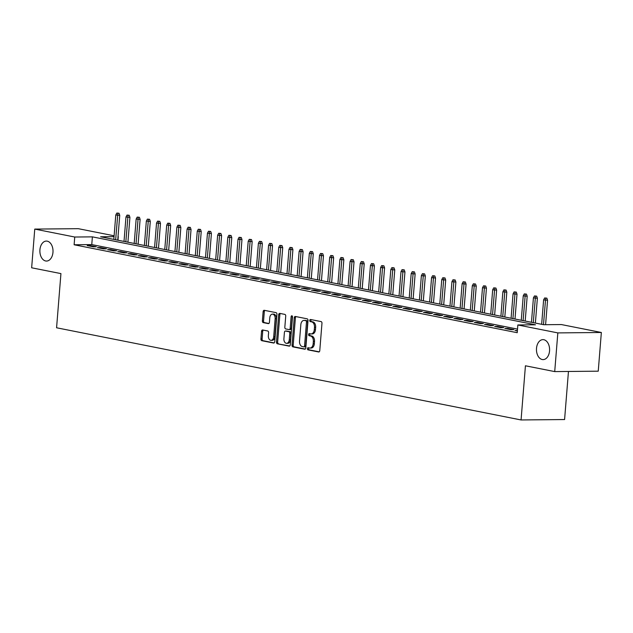 <?xml version="1.0" encoding="UTF-8"?>
<svg xmlns="http://www.w3.org/2000/svg" width="633" height="633" viewBox="0 0 633 633"><rect width="100%" height="100%" fill="white"/><g stroke="black" fill="none" stroke-linecap="round" stroke-linejoin="round"><path stroke-width="0.95" d="M307.409 348.664A1.076 0.704 -90.5 0 0 308.026 349.867L318.644 351.972A1.535 1.005 -90.5 0 0 318.787 351.988A1.535 1.005 -90.5 0 0 319.768 350.65L321.968 323.305A1.535 1.005 -90.5 0 0 321.089 321.588L310.471 319.483A1.076 0.704 -90.5 0 0 310.297 321.611L311.673 321.881A4.906 3.22 -90.5 0 1 314.482 327.38L314.3 329.658A4.906 3.22 -90.5 0 1 311.143 333.923A4.906 3.22 -90.5 0 1 310.708 333.884L309.331 333.607A1.076 0.704 -90.5 0 0 309.157 335.735L310.534 336.012A4.906 3.22 -90.5 0 1 313.343 341.504L313.161 343.782A4.906 3.22 -90.5 0 1 310.004 348.055A4.906 3.22 -90.5 0 1 309.569 348.015L308.192 347.739A1.076 0.704 -90.5 0 0 307.409 348.664M308.912 347.881A1.076 0.704 -90.5 0 0 309.197 349.851L319.206 351.837M311.183 319.625A1.076 0.704 -90.5 0 0 311.476 321.596L312.852 321.873L311.673 321.881M310.043 333.749A1.076 0.704 -90.5 0 0 310.336 335.727L311.713 335.996L310.534 336.012M52.966 252.361A9.993 6.567 -90.5 0 0 46.351 241.078A9.993 6.567 -90.5 0 0 39.926 249.774A9.993 6.567 -90.5 0 0 46.541 261.057A9.993 6.567 -90.5 0 0 52.966 252.361M549.547 350.911A9.993 6.567 -90.5 0 0 542.932 339.628A9.993 6.567 -90.5 0 0 536.507 348.324A9.993 6.567 -90.5 0 0 543.122 359.607A9.993 6.567 -90.5 0 0 549.547 350.911M262.671 329.983A1.535 1.005 -90.5 0 0 262.529 329.967A1.535 1.005 -90.5 0 0 261.548 331.304L260.931 338.979A1.535 1.005 -90.5 0 0 261.809 340.696L273.606 343.039A1.535 1.005 -90.5 0 0 273.741 343.046A1.535 1.005 -90.5 0 0 274.73 341.717L276.93 314.364A1.535 1.005 -90.5 0 0 276.051 312.647L264.254 310.305A1.535 1.005 -90.5 0 0 264.111 310.297A1.535 1.005 -90.5 0 0 263.13 311.626L262.386 320.899A1.535 1.005 -90.5 0 0 263.257 322.616L268.313 323.613A1.535 1.005 -90.5 0 0 268.447 323.629A1.535 1.005 -90.5 0 0 269.429 322.292L269.8 317.703A4.099 2.698 -90.5 0 1 272.435 314.134A4.099 2.698 -90.5 0 1 275.149 318.763L273.701 336.764A4.099 2.698 -90.5 0 1 271.066 340.332A4.099 2.698 -90.5 0 1 268.352 335.704L268.598 332.705A1.535 1.005 -90.5 0 0 267.719 330.988L262.671 329.983M114.043 236.655L100.623 236.782L543.723 324.721L561.368 324.555L601.35 332.483L598.24 371.183L554.714 371.595L525.43 365.787L521.07 419.956L56.574 327.775L60.934 273.598L31.65 267.791L34.76 229.091L78.286 228.679L114.114 235.792M554.714 371.595L557.831 332.903L517.849 324.966L535.494 324.8L92.386 236.861L74.741 237.027L34.76 229.091M517.517 329.097L91.769 244.599L74.124 244.765L517.224 332.705L517.849 324.966M74.124 244.765L74.741 237.027M292.027 345.143A1.535 1.005 -90.5 0 0 292.905 346.868L304.702 349.21A1.535 1.005 -90.5 0 0 304.837 349.218A1.535 1.005 -90.5 0 0 305.818 347.889L308.026 320.535A1.535 1.005 -90.5 0 0 307.147 318.818L295.342 316.476A1.535 1.005 -90.5 0 0 295.207 316.468A1.535 1.005 -90.5 0 0 294.226 317.798L292.027 345.143L293.198 345.135A1.535 1.005 -90.5 0 0 294.076 346.852L305.256 349.076M289.154 346.124L277.357 343.782A1.535 1.005 -90.5 0 1 276.479 342.065L278.678 314.712A1.535 1.005 -90.5 0 1 279.659 313.382A1.535 1.005 -90.5 0 1 279.802 313.39L284.85 314.395A1.535 1.005 -90.5 0 1 285.728 316.112L284.834 327.206A1.535 1.005 -90.5 0 0 285.712 328.923L289.059 329.587A1.535 1.005 -90.5 0 0 289.194 329.603A1.535 1.005 -90.5 0 0 290.183 328.266L291.109 316.722A1.076 0.704 -90.5 0 1 292.509 316.998L290.27 344.803A1.535 1.005 -90.5 0 1 289.289 346.132A1.535 1.005 -90.5 0 1 289.154 346.124L289.423 346.116M517.406 330.481L515.056 330.505L517.367 330.956M504.873 328.48L510.981 329.69L513.925 329.666L507.808 328.456L504.873 328.48M494.682 326.462L500.798 327.672L503.733 327.641L497.625 326.43L494.682 326.462M484.498 324.436L490.607 325.647L493.55 325.623L487.442 324.413L484.498 324.436M474.315 322.419L480.423 323.629L483.367 323.598L477.25 322.387L474.315 322.419M464.124 320.393L470.24 321.604L473.175 321.58L467.067 320.369L464.124 320.393M453.94 318.375L460.049 319.586L462.992 319.554L456.884 318.344L453.94 318.375M443.757 316.35L449.865 317.56L452.809 317.537L446.692 316.326L443.757 316.35M433.565 314.332L439.682 315.543L442.617 315.511L436.509 314.3L433.565 314.332M423.382 312.306L429.49 313.517L432.434 313.493L426.318 312.283L423.382 312.306M413.191 310.289L419.307 311.499L422.251 311.468L416.134 310.257L413.191 310.289M403.007 308.263L409.124 309.474L412.059 309.45L405.951 308.239L403.007 308.263M392.824 306.245L398.932 307.456L401.876 307.424L395.76 306.214L392.824 306.245M382.633 304.22L388.749 305.43L391.685 305.407L385.576 304.196L382.633 304.22M372.449 302.202L378.558 303.413L381.501 303.381L375.393 302.17L372.449 302.202M362.266 300.177L368.374 301.387L371.318 301.363L365.201 300.153L362.266 300.177M352.075 298.159L358.191 299.369L361.126 299.338L355.018 298.127L352.075 298.159M341.891 296.133L348 297.344L350.943 297.32L344.835 296.109L341.891 296.133M331.708 294.116L337.816 295.326L340.76 295.294L334.643 294.084L331.708 294.116M321.517 292.09L327.633 293.301L330.568 293.277L324.46 292.066L321.517 292.09M311.333 290.072L317.442 291.283L320.385 291.251L314.269 290.041L311.333 290.072M301.142 288.047L307.258 289.257L310.202 289.234L304.085 288.023L301.142 288.047M290.958 286.029L297.067 287.24L300.01 287.208L293.902 285.997L290.958 286.029M280.775 284.003L286.884 285.214L289.827 285.19L283.711 283.98L280.775 284.003M270.584 281.986L276.7 283.196L279.636 283.165L273.527 281.954L270.584 281.986M260.4 279.96L266.509 281.171L269.452 281.147L263.344 279.936L260.4 279.96M250.217 277.942L256.325 279.153L259.269 279.121L253.153 277.911L250.217 277.942M240.026 275.917L246.142 277.135L249.078 277.104L242.969 275.893L240.026 275.917M229.842 273.899L235.951 275.11L238.894 275.078L232.786 273.867L229.842 273.899M219.659 271.874L225.767 273.092L228.711 273.06L222.594 271.85L219.659 271.874M209.468 269.856L215.584 271.066L218.52 271.035L212.411 269.824L209.468 269.856M199.284 267.83L205.393 269.049L208.336 269.017L202.22 267.806L199.284 267.83M189.093 265.813L195.209 267.023L198.145 266.999L192.036 265.781L189.093 265.813M178.91 263.787L185.018 265.005L187.961 264.974L181.853 263.763L178.91 263.787M168.726 261.769L174.835 262.98L177.778 262.956L171.662 261.738L168.726 261.769M158.535 259.744L164.651 260.962L167.587 260.931L161.478 259.72L158.535 259.744M148.351 257.726L154.46 258.937L157.403 258.913L151.295 257.694L148.351 257.726M138.168 255.7L144.277 256.919L147.22 256.887L141.104 255.677L138.168 255.7M127.977 253.683L134.093 254.893L137.029 254.87L130.92 253.651L127.977 253.683M117.793 251.657L123.902 252.876L126.845 252.844L120.737 251.633L117.793 251.657M107.602 249.639L113.718 250.85L116.662 250.826L110.546 249.608L107.602 249.639M97.419 247.614L103.535 248.832L106.471 248.801L100.362 247.59L97.419 247.614M96.287 246.783L90.171 245.564L87.235 245.596L93.344 246.807L96.287 246.783M521.07 419.956L564.589 419.544L568.458 371.468M601.35 332.483L557.831 332.903M117.975 240.224L118.268 236.615M91.769 244.599L92.386 236.861M507.808 328.456L507.761 329.057M497.625 326.43L497.578 327.032M487.442 324.413L487.394 325.014M477.25 322.387L477.203 322.988M467.067 320.369L467.019 320.971M456.884 318.344L456.828 318.945M446.692 316.326L446.645 316.927M436.509 314.3L436.461 314.902M426.318 312.283L426.27 312.884M416.134 310.257L416.087 310.858M405.951 308.239L405.903 308.841M395.76 306.214L395.712 306.815M385.576 304.196L385.529 304.797M375.393 302.17L375.345 302.772M365.201 300.153L365.154 300.754M355.018 298.127L354.971 298.729M344.835 296.109L344.779 296.711M334.643 294.084L334.596 294.685M324.46 292.066L324.413 292.668M314.269 290.041L314.221 290.642M304.085 288.023L304.038 288.624M293.902 285.997L293.854 286.599M283.711 283.98L283.663 284.581M273.527 281.954L273.48 282.555M263.344 279.936L263.296 280.538M253.153 277.911L253.105 278.512M242.969 275.893L242.922 276.494M232.786 273.867L232.73 274.469M222.594 271.85L222.547 272.451M212.411 269.824L212.364 270.426M202.22 267.806L202.172 268.408M192.036 265.781L191.989 266.382M181.853 263.763L181.806 264.365M171.662 261.738L171.614 262.339M161.478 259.72L161.431 260.321M151.295 257.694L151.24 258.296M141.104 255.677L141.056 256.278M130.92 253.651L130.873 254.252M120.737 251.633L120.681 252.235M110.546 249.608L110.498 250.209M100.362 247.59L100.315 248.191M90.171 245.564L90.123 246.166M310.004 348.055L311.183 348.039A4.906 3.22 -90.5 0 0 314.34 343.774L313.161 343.782M311.713 335.996A4.906 3.22 -90.5 0 1 314.522 341.496L314.34 343.774M311.143 333.923L312.322 333.915A4.906 3.22 -90.5 0 0 315.471 329.643L314.3 329.658M312.852 321.873A4.906 3.22 -90.5 0 1 315.653 327.364L315.471 329.643M295.959 316.603A1.535 1.005 -90.5 0 0 295.397 317.79L293.198 345.135M303.769 346.86A1.076 0.704 -90.5 0 0 304.56 345.935L306.491 321.936A1.076 0.704 -90.5 0 0 305.874 320.733L304.426 320.44A4.906 3.22 -90.5 0 0 303.982 320.401A4.906 3.22 -90.5 0 0 300.833 324.666L299.512 341.076A4.906 3.22 -90.5 0 0 302.321 346.575L303.769 346.86M303.959 346.86L304.948 346.852A1.076 0.704 -90.5 0 0 305.731 345.927L304.56 345.935M303.982 320.401L305.161 320.393A4.906 3.22 -90.5 0 1 305.597 320.433L307.052 320.717A1.076 0.704 -90.5 0 1 307.662 321.92L305.731 345.927M289.708 345.99L277.357 343.782M280.411 313.517A1.535 1.005 -90.5 0 0 279.849 314.704L277.65 342.049A1.535 1.005 -90.5 0 0 278.528 343.766M289.336 329.587L290.238 329.579A1.535 1.005 -90.5 0 0 290.373 329.587A1.535 1.005 -90.5 0 0 291.362 328.258L292.288 316.706L291.109 316.722M292.391 316.263A1.076 0.704 -90.5 0 0 292.288 316.706M283.908 338.71A4.099 2.698 -90.5 0 0 286.622 343.339A4.099 2.698 -90.5 0 0 289.257 339.771L289.764 333.433A1.535 1.005 -90.5 0 0 288.885 331.716L285.538 331.051A1.535 1.005 -90.5 0 0 285.404 331.035A1.535 1.005 -90.5 0 0 284.415 332.372L283.908 338.71M286.622 343.339L287.793 343.331A4.099 2.698 -90.5 0 0 290.428 339.763L289.257 339.771M286.44 331.043A1.535 1.005 -90.5 0 1 286.575 331.027A1.535 1.005 -90.5 0 1 286.717 331.035L290.064 331.7A1.535 1.005 -90.5 0 1 290.943 333.417L290.428 339.763M271.066 340.332L272.245 340.325A4.099 2.698 -90.5 0 0 274.88 336.756L273.701 336.764M272.435 314.134L273.614 314.118A4.099 2.698 -90.5 0 1 276.328 318.747L274.88 336.756M264.871 310.431A1.535 1.005 -90.5 0 0 264.301 311.618L263.557 320.884A1.535 1.005 -90.5 0 0 264.436 322.601L268.867 323.487M263.281 330.102A1.535 1.005 -90.5 0 0 262.719 331.288L262.102 338.964A1.535 1.005 -90.5 0 0 262.98 340.681L274.16 342.904M546.849 298.151L544.649 297.961L546.849 298.151L547.561 300.24L543.612 299.9L541.65 324.31M545.67 298.167L543.478 324.674M547.561 300.24L545.591 324.705M543.612 299.9L544.649 297.961M536.657 296.133L534.466 295.943L536.657 296.133L537.377 298.222L533.421 297.874L531.459 322.284M535.486 296.141L533.295 322.648M537.377 298.222L535.376 323.059M533.421 297.874L534.466 295.943M526.474 294.108L524.282 293.918L526.474 294.108L527.186 296.197L523.238 295.856L521.275 320.266M525.295 294.123L523.111 320.63M527.186 296.197L525.192 321.042M523.238 295.856L524.282 293.918M516.291 292.09L514.091 291.9L516.291 292.09L517.003 294.179L513.054 293.831L511.092 318.241M515.112 292.098L512.92 318.605M517.003 294.179L515.001 319.016M513.054 293.831L514.091 291.9M506.099 290.064L503.908 289.874L506.099 290.064L506.819 292.153L502.863 291.813L500.901 316.223M504.928 290.08L502.737 316.587M506.819 292.153L504.817 316.998M502.863 291.813L503.908 289.874M495.916 288.047L493.716 287.857L495.916 288.047L496.628 290.136L492.68 289.787L490.717 314.197M494.737 288.055L492.553 314.561M496.628 290.136L494.634 314.981M492.68 289.787L493.716 287.857M485.725 286.021L483.533 285.831L485.725 286.021L486.445 288.11L482.496 287.77L480.526 312.18M484.554 286.037L482.362 312.544M486.445 288.11L484.443 312.955M482.496 287.77L483.533 285.831M475.541 284.003L473.349 283.813L475.541 284.003L476.261 286.092L472.305 285.744L470.343 310.154M474.362 284.011L472.178 310.518M476.261 286.092L474.259 310.938M472.305 285.744L473.349 283.813M465.358 281.978L463.158 281.788L465.358 281.978L466.07 284.067L462.122 283.726L460.159 308.136M464.179 281.994L461.987 308.5M466.07 284.067L464.076 308.912M462.122 283.726L463.158 281.788M455.167 279.96L452.975 279.77L455.167 279.96L455.887 282.049L451.938 281.701L449.968 306.111M453.996 279.968L451.804 306.475M455.887 282.049L453.885 306.894M451.938 281.701L452.975 279.77M444.983 277.934L442.791 277.745L444.983 277.934L445.695 280.023L441.747 279.683L439.785 304.093M443.804 277.95L441.62 304.457M445.695 280.023L443.701 304.869M441.747 279.683L442.791 277.745M434.8 275.917L432.6 275.727L434.8 275.917L435.512 278.006L431.564 277.658L429.601 302.068M433.621 275.925L431.429 302.432M435.512 278.006L433.51 302.851M431.564 277.658L432.6 275.727M424.608 273.891L422.417 273.701L424.608 273.891L425.329 275.98L421.372 275.64L419.41 300.05M423.437 273.907L421.246 300.414M425.329 275.98L423.327 300.825M421.372 275.64L422.417 273.701M414.425 271.874L412.225 271.684L414.425 271.874L415.137 273.962L411.189 273.614L409.227 298.024M413.246 271.881L411.062 298.388M415.137 273.962L413.143 298.808M411.189 273.614L412.225 271.684M404.242 269.848L402.042 269.658L404.242 269.848L404.954 271.937L401.006 271.597L399.035 296.007M403.063 269.864L400.871 296.371M404.954 271.937L402.952 296.782M401.006 271.597L402.042 269.658M394.05 267.83L391.859 267.64L394.05 267.83L394.77 269.919L390.814 269.571L388.852 293.981M392.879 267.838L390.688 294.345M394.77 269.919L392.769 294.764M390.814 269.571L391.859 267.64M383.867 265.805L381.667 265.615L383.867 265.805L384.579 267.894L380.631 267.553L378.669 291.963M382.688 265.82L380.496 292.327M384.579 267.894L382.585 292.739M380.631 267.553L381.667 265.615M373.676 263.787L371.484 263.597L373.676 263.787L374.396 265.876L370.447 265.528L368.477 289.938M372.505 263.795L370.313 290.302M374.396 265.876L372.394 290.721M370.447 265.528L371.484 263.597M363.492 261.761L361.301 261.571L363.492 261.761L364.212 263.85L360.256 263.51L358.294 287.92M362.313 261.777L360.13 288.284M364.212 263.85L362.211 288.695M360.256 263.51L361.301 261.571M353.309 259.744L351.109 259.554L353.309 259.744L354.021 261.833L350.073 261.484L348.11 285.894M352.13 259.752L349.938 286.258M354.021 261.833L352.027 286.678M350.073 261.484L351.109 259.554M343.118 257.718L340.926 257.528L343.118 257.718L343.838 259.807L339.889 259.467L337.919 283.877M341.947 257.734L339.755 284.241M343.838 259.807L341.836 284.652M339.889 259.467L340.926 257.528M332.934 255.7L330.743 255.51L332.934 255.7L333.646 257.789L329.698 257.441L327.736 281.851M331.755 255.708L329.571 282.215M333.646 257.789L331.652 282.635M329.698 257.441L330.743 255.51M322.751 253.675L320.551 253.485L322.751 253.675L323.463 255.764L319.515 255.423L317.552 279.833M321.572 253.691L319.38 280.197M323.463 255.764L321.461 280.609M319.515 255.423L320.551 253.485M312.56 251.657L310.368 251.467L312.56 251.657L313.28 253.746L309.323 253.398L307.361 277.808M311.389 251.665L309.197 278.172M313.28 253.746L311.278 278.591M309.323 253.398L310.368 251.467M302.376 249.631L300.177 249.442L302.376 249.631L303.088 251.72L299.14 251.38L297.178 275.79M301.197 249.647L299.013 276.154M303.088 251.72L301.094 276.566M299.14 251.38L300.177 249.442M292.193 247.614L289.993 247.424L292.193 247.614L292.905 249.703L288.957 249.355L286.986 273.765M291.014 247.622L288.822 274.129M292.905 249.703L290.903 274.548M288.957 249.355L289.993 247.424M282.001 245.588L279.81 245.398L282.001 245.588L282.722 247.677L278.765 247.337L276.803 271.747M280.823 245.604L278.639 272.111M282.722 247.677L280.72 272.522M278.765 247.337L279.81 245.398M271.818 243.57L269.618 243.381L271.818 243.57L272.53 245.659L268.582 245.311L266.62 269.721M270.639 243.578L268.447 270.085M272.53 245.659L270.536 270.505M268.582 245.311L269.618 243.381M261.627 241.545L259.435 241.355L261.627 241.545L262.347 243.634L258.399 243.294L256.428 267.704M260.456 241.561L258.264 268.068M262.347 243.634L260.345 268.479M258.399 243.294L259.435 241.355M251.443 239.527L249.252 239.337L251.443 239.527L252.163 241.616L248.207 241.268L246.245 265.678M250.264 239.535L248.081 266.042M252.163 241.616L250.162 266.461M248.207 241.268L249.252 239.337M241.26 237.502L239.06 237.312L241.26 237.502L241.972 239.591L238.024 239.25L236.062 263.66M240.081 237.517L237.889 264.024M241.972 239.591L239.978 264.436M238.024 239.25L239.06 237.312M231.069 235.484L228.877 235.294L231.069 235.484L231.789 237.573L227.833 237.225L225.87 261.635M229.898 235.492L227.706 261.999M231.789 237.573L229.787 262.418M227.833 237.225L228.877 235.294M220.885 233.458L218.694 233.268L220.885 233.458L221.597 235.547L217.649 235.207L215.687 259.617M219.706 233.474L217.523 259.981M221.597 235.547L219.604 260.392M217.649 235.207L218.694 233.268M210.702 231.441L208.502 231.251L210.702 231.441L211.414 233.53L207.466 233.181L205.503 257.591M209.523 231.449L207.331 257.955M211.414 233.53L209.412 258.375M207.466 233.181L208.502 231.251M200.511 229.415L198.319 229.225L200.511 229.415L201.231 231.504L197.274 231.164L195.312 255.574M199.34 229.431L197.148 255.938M201.231 231.504L199.229 256.349M197.274 231.164L198.319 229.225M190.327 227.397L188.128 227.207L190.327 227.397L191.039 229.486L187.091 229.138L185.129 253.548M189.148 227.405L186.964 253.912M191.039 229.486L189.045 254.331M187.091 229.138L188.128 227.207M180.136 225.372L177.944 225.182L180.136 225.372L180.856 227.461L176.908 227.12L174.937 251.53M178.965 225.388L176.773 251.894M180.856 227.461L178.854 252.306M176.908 227.12L177.944 225.182M169.953 223.354L167.761 223.164L169.953 223.354L170.673 225.443L166.716 225.095L164.754 249.505M168.774 223.362L166.59 249.869M170.673 225.443L168.671 250.288M166.716 225.095L167.761 223.164M159.769 221.328L157.57 221.139L159.769 221.328L160.481 223.417L156.533 223.077L154.571 247.487M158.59 221.344L156.398 247.851M160.481 223.417L158.487 248.263M156.533 223.077L157.57 221.139M149.578 219.311L147.386 219.121L149.578 219.311L150.298 221.4L146.35 221.052L144.379 245.462M148.407 219.319L146.215 245.826M150.298 221.4L148.296 246.245M146.35 221.052L147.386 219.121M139.395 217.285L137.203 217.095L139.395 217.285L140.115 219.374L136.158 219.034L134.196 243.444M138.216 217.301L136.032 243.808M140.115 219.374L138.113 244.219M136.158 219.034L137.203 217.095M129.211 215.267L127.011 215.078L129.211 215.267L129.923 217.356L125.975 217.008L124.013 241.418M128.032 215.275L125.84 241.782M129.923 217.356L127.929 242.202M125.975 217.008L127.011 215.078M119.02 213.242L116.828 213.052L119.02 213.242L119.74 215.331L115.784 214.991L113.821 239.401M117.849 213.258L115.657 239.765M119.74 215.331L117.738 240.176M115.784 214.991L116.828 213.052M309.197 349.851L308.026 349.867M311.476 321.596L310.297 321.611M310.336 335.727L309.157 335.735M314.522 341.496L313.343 341.504M315.653 327.364L314.482 327.38M295.397 317.79L294.226 317.798M294.076 346.852L292.905 346.868M307.662 321.92L306.491 321.936M307.052 320.717L305.874 320.733M305.597 320.433L304.426 320.44M277.65 342.049L276.479 342.065M279.849 314.704L278.678 314.712M291.362 328.258L290.183 328.266M290.943 333.417L289.764 333.433M290.064 331.7L288.885 331.716M286.717 331.035L285.538 331.051M276.328 318.747L275.149 318.763M264.436 322.601L263.257 322.616M263.557 320.884L262.386 320.899M264.301 311.618L263.13 311.626M262.98 340.681L261.809 340.696M262.102 338.964L260.931 338.979M262.719 331.288L261.548 331.304M305.043 346.86L303.864 346.868M290.373 329.587L289.194 329.603M286.575 331.027L285.404 331.035"/></g></svg>
